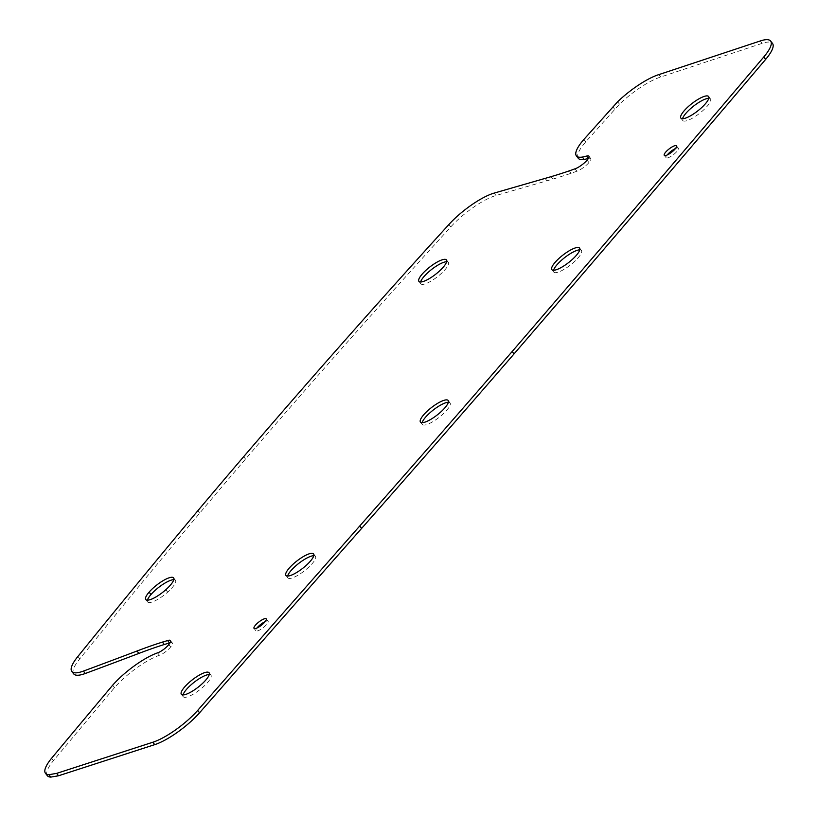 <?xml version="1.0" encoding="UTF-8"?>
<svg xmlns="http://www.w3.org/2000/svg" width="818" height="818" viewBox="0 0 818 818"><rect width="100%" height="100%" fill="white"/><g stroke="black" fill="none" stroke-linecap="round" stroke-linejoin="round"><path stroke-width="0.61" stroke-dasharray="4.09 3.07" d="M579.778 249.848A17.567 4.693 142.1 0 1 581.455 250.472A17.567 4.693 142.1 0 1 574.706 261.371A17.567 4.693 142.1 0 1 558.224 272.128A17.567 4.693 142.1 0 1 553.735 272.057A17.567 4.693 142.1 0 1 553.551 270.277M675.443 148.559A7.74 2.065 142.1 0 1 676.374 148.201A7.74 2.065 142.1 0 1 678.357 148.222A7.74 2.065 142.1 0 1 675.382 153.027A7.74 2.065 142.1 0 1 668.112 157.762A7.74 2.065 142.1 0 1 666.138 157.741A7.74 2.065 142.1 0 1 667.181 155.001M448.366 402.272A17.567 4.693 142.1 0 1 450.053 402.896A17.567 4.693 142.1 0 1 443.305 413.785A17.567 4.693 142.1 0 1 426.822 424.542A17.567 4.693 142.1 0 1 422.333 424.481A17.567 4.693 142.1 0 1 422.149 422.691M446.648 261.729A17.464 4.663 142.1 0 1 448.346 262.343A17.464 4.663 142.1 0 1 441.628 273.171A17.464 4.663 142.1 0 1 425.248 283.856A17.464 4.663 142.1 0 1 420.789 283.795A17.464 4.663 142.1 0 1 420.605 282.005M265.196 621.608A7.73 2.065 142.1 0 1 266.136 621.24A7.73 2.065 142.1 0 1 268.11 621.261A7.73 2.065 142.1 0 1 265.134 626.067A7.73 2.065 142.1 0 1 257.885 630.79A7.73 2.065 142.1 0 1 255.911 630.77A7.73 2.065 142.1 0 1 256.954 628.019M313.785 555.698A17.526 4.683 142.1 0 1 315.472 556.312A17.526 4.683 142.1 0 1 308.734 567.181A17.526 4.683 142.1 0 1 292.282 577.917A17.526 4.683 142.1 0 1 287.803 577.856A17.526 4.683 142.1 0 1 287.619 576.066M708.797 98.293A17.577 4.693 142.1 0 1 710.484 98.917A17.577 4.693 142.1 0 1 703.725 109.817A17.577 4.693 142.1 0 1 687.232 120.583A17.577 4.693 142.1 0 1 682.744 120.512A17.577 4.693 142.1 0 1 682.56 118.733M209.255 674.513A17.567 4.693 142.1 0 1 210.942 675.126A17.567 4.693 142.1 0 1 204.193 686.026A17.567 4.693 142.1 0 1 187.711 696.783A17.567 4.693 142.1 0 1 183.222 696.711A17.567 4.693 142.1 0 1 183.038 694.932M578.275 158.303A38.865 10.378 142.1 0 1 585.749 141.851L619.492 104.172A41.738 11.145 142.1 0 1 660.177 77.178A41.738 11.145 142.1 0 1 660.709 77.004L762.182 43.354A39.806 10.624 142.1 0 1 762.345 43.303A39.806 10.624 142.1 0 1 772.519 43.456M660.709 77.004L658.838 74.612M73.681 673.858A39.745 10.614 142.1 0 1 79.775 658.858A6488.079 1732.156 142.1 0 1 199.704 513.142A4321.77 1153.809 142.1 0 1 245.543 459.062A4803.838 1282.512 142.1 0 1 450.759 226.923A39.693 10.593 142.1 0 1 494.624 195.931A39.693 10.593 142.1 0 1 495.994 195.512L552.917 179.081A489.941 130.798 -37.9 0 0 571.179 173.252L576.874 171.218A10.665 2.853 -37.9 0 0 588.95 162.567A9.479 2.526 -37.9 0 0 590.77 158.559A9.479 2.526 -37.9 0 0 588.387 158.508L588.336 158.518M47.352 775.709A39.898 10.654 142.1 0 1 53.477 760.638A12702.139 3391.162 142.1 0 1 114.53 687.611A40.338 10.767 142.1 0 1 159.469 655.249A9.387 2.505 -37.9 0 0 170.665 646.946A10.419 2.781 -37.9 0 0 172.312 642.958A10.419 2.781 -37.9 0 0 170.032 642.805M173.784 579.665A17.638 4.714 142.1 0 1 175.471 580.279A17.638 4.714 142.1 0 1 167.7 592.12A17.638 4.714 142.1 0 1 147.639 601.956A17.638 4.714 142.1 0 1 147.444 600.167M53.477 760.638L51.606 758.235M114.53 687.611L112.659 685.208M159.469 655.249L157.598 652.846M170.665 646.946L168.794 644.543M79.775 658.858L77.904 656.455M450.759 226.923L448.888 224.531M546.997 180.839L545.125 178.436M571.179 173.252L569.318 170.85M576.874 171.218L575.003 168.815M585.749 141.851L583.878 139.449M614.676 109.203L612.805 106.8M619.492 104.172L617.621 101.769M495.994 195.512L494.123 193.109M199.704 513.142L197.833 510.739M245.543 459.062L243.672 456.669M552.917 179.081L551.046 176.678M588.95 162.567L587.079 160.164M762.182 43.354L760.321 40.951M167.7 592.12L165.829 589.727M581.455 250.472L579.594 248.069M678.357 148.222L676.486 145.829M450.053 402.896L448.182 400.493M448.346 262.343L446.475 259.94M268.11 621.261L266.239 618.868M315.472 556.312L313.601 553.909M710.484 98.917L708.613 96.514M210.942 675.126L209.071 672.723M172.312 642.958L170.441 640.555M590.77 158.559L588.899 156.156M183.222 696.711L181.351 694.308M682.744 120.512L680.873 118.109M175.471 580.279L173.6 577.876M147.639 601.956L145.768 599.553M287.803 577.856L285.932 575.453M255.911 630.77L254.04 628.367M420.789 283.795L418.918 281.392M422.333 424.481L420.462 422.078M666.138 157.741L664.267 155.338M553.735 272.057L551.864 269.654"/><path stroke-width="1.23" d="M575.105 247.997A17.567 4.693 142.1 0 1 579.594 248.069A17.567 4.693 142.1 0 1 572.835 258.969A17.567 4.693 142.1 0 1 556.352 269.725A17.567 4.693 142.1 0 1 551.864 269.654A17.567 4.693 142.1 0 1 558.612 258.754A17.567 4.693 142.1 0 1 575.105 247.997M553.551 270.277A17.567 4.693 142.1 0 1 562.6 259.286A17.567 4.693 142.1 0 1 576.966 250.4A17.567 4.693 142.1 0 1 579.778 249.848M674.502 145.798A7.74 2.065 142.1 0 1 676.486 145.829A7.74 2.065 142.1 0 1 673.511 150.624A7.74 2.065 142.1 0 1 666.251 155.369A7.74 2.065 142.1 0 1 664.267 155.338A7.74 2.065 142.1 0 1 667.243 150.532A7.74 2.065 142.1 0 1 674.502 145.798M443.693 400.421A17.567 4.693 142.1 0 1 448.182 400.493A17.567 4.693 142.1 0 1 441.434 411.382A17.567 4.693 142.1 0 1 424.951 422.139A17.567 4.693 142.1 0 1 420.462 422.078A17.567 4.693 142.1 0 1 427.211 411.178A17.567 4.693 142.1 0 1 443.693 400.421M422.149 422.691A17.567 4.693 142.1 0 1 431.188 411.71A17.567 4.693 142.1 0 1 445.565 402.824A17.567 4.693 142.1 0 1 448.366 402.272M442.006 259.868A17.464 4.663 142.1 0 1 446.475 259.94A17.464 4.663 142.1 0 1 439.757 270.768A17.464 4.663 142.1 0 1 423.376 281.453A17.464 4.663 142.1 0 1 418.918 281.392A17.464 4.663 142.1 0 1 425.626 270.564A17.464 4.663 142.1 0 1 442.006 259.868M420.605 282.005A17.464 4.663 142.1 0 1 429.603 271.085A17.464 4.663 142.1 0 1 443.877 262.271A17.464 4.663 142.1 0 1 446.648 261.729M264.265 618.837A7.73 2.065 142.1 0 1 266.239 618.868A7.73 2.065 142.1 0 1 263.263 623.664A7.73 2.065 142.1 0 1 256.014 628.388A7.73 2.065 142.1 0 1 254.04 628.367A7.73 2.065 142.1 0 1 257.005 623.572A7.73 2.065 142.1 0 1 264.265 618.837M309.122 553.847A17.526 4.683 142.1 0 1 313.601 553.909A17.526 4.683 142.1 0 1 306.862 564.788A17.526 4.683 142.1 0 1 290.41 575.514A17.526 4.683 142.1 0 1 285.932 575.453A17.526 4.683 142.1 0 1 292.67 564.573A17.526 4.683 142.1 0 1 309.122 553.847M287.619 576.066A17.526 4.683 142.1 0 1 296.648 565.105A17.526 4.683 142.1 0 1 310.993 556.25A17.526 4.683 142.1 0 1 313.785 555.698M149.111 592.13A17.638 4.714 142.1 0 1 169.091 577.815A17.638 4.714 142.1 0 1 173.6 577.876A17.638 4.714 142.1 0 1 165.829 589.727A17.638 4.714 142.1 0 1 145.768 599.553A17.638 4.714 142.1 0 1 149.111 592.13L150.982 594.533A17.638 4.714 142.1 0 1 170.962 580.218A17.638 4.714 142.1 0 1 173.784 579.665M704.124 96.442A17.577 4.693 142.1 0 1 708.613 96.514A17.577 4.693 142.1 0 1 701.854 107.414A17.577 4.693 142.1 0 1 685.361 118.181A17.577 4.693 142.1 0 1 680.873 118.109A17.577 4.693 142.1 0 1 687.631 107.209A17.577 4.693 142.1 0 1 704.124 96.442M682.56 118.733A17.577 4.693 142.1 0 1 691.609 107.731A17.577 4.693 142.1 0 1 705.995 98.845A17.577 4.693 142.1 0 1 708.797 98.293M204.582 672.662A17.567 4.693 142.1 0 1 209.071 672.723A17.567 4.693 142.1 0 1 202.322 683.623A17.567 4.693 142.1 0 1 185.839 694.38A17.567 4.693 142.1 0 1 181.351 694.308A17.567 4.693 142.1 0 1 188.099 683.419A17.567 4.693 142.1 0 1 204.582 672.662M183.038 694.932A17.567 4.693 142.1 0 1 192.087 683.94A17.567 4.693 142.1 0 1 206.453 675.065A17.567 4.693 142.1 0 1 209.255 674.513M770.648 41.053L772.519 43.456A39.806 10.624 142.1 0 1 765.648 59.387A24794.919 6619.634 142.1 0 1 514.031 353.928A11560.886 3086.478 142.1 0 1 361.617 528.397A32655.368 8718.183 -37.9 0 0 199.561 712.785A39.683 10.593 142.1 0 1 154.704 744.646L58.518 775.781L50.788 777.1A39.898 10.654 142.1 0 1 47.352 775.709L45.481 773.307A39.898 10.654 142.1 0 1 51.606 758.235A12702.139 3391.162 142.1 0 1 112.659 685.208A40.338 10.767 142.1 0 1 157.598 652.846A9.387 2.505 -37.9 0 0 168.794 644.543A10.419 2.781 -37.9 0 0 170.441 640.555A10.419 2.781 -37.9 0 0 167.772 640.514A10.419 2.781 -37.9 0 0 167.618 640.576L162.434 642.099A431.423 115.185 -37.9 0 0 157.537 643.674A431.423 115.185 -37.9 0 0 137.025 651.005A6584.614 1757.933 142.1 0 1 83.416 671.097A39.745 10.614 142.1 0 1 71.81 671.455A39.745 10.614 142.1 0 1 77.904 656.455A6488.079 1732.156 142.1 0 1 197.833 510.739A4321.77 1153.809 142.1 0 1 243.672 456.669A4803.838 1282.512 142.1 0 1 448.888 224.531A39.693 10.593 142.1 0 1 492.753 193.529A39.693 10.593 142.1 0 1 494.123 193.109L551.046 176.678A489.941 130.798 -37.9 0 0 569.318 170.85L575.003 168.815A10.665 2.853 -37.9 0 0 587.079 160.164A9.479 2.526 -37.9 0 0 588.899 156.156A9.479 2.526 -37.9 0 0 586.516 156.105L582.365 157.066A38.865 10.378 142.1 0 1 576.404 155.911A38.865 10.378 142.1 0 1 583.878 139.449L617.621 101.769A41.738 11.145 142.1 0 1 658.306 74.775A41.738 11.145 142.1 0 1 658.838 74.612L760.321 40.951A39.806 10.624 142.1 0 1 760.474 40.9A39.806 10.624 142.1 0 1 770.648 41.053A39.806 10.624 142.1 0 1 763.777 56.984A24794.919 6619.634 142.1 0 1 512.16 351.525A11560.886 3086.478 142.1 0 1 359.746 525.994A32655.368 8718.183 -37.9 0 0 197.69 710.392A39.683 10.593 142.1 0 1 152.833 742.243L56.646 773.378L48.916 774.697A39.898 10.654 142.1 0 1 45.481 773.307M170.032 642.805A10.419 2.781 -37.9 0 0 169.643 642.917A10.419 2.781 -37.9 0 0 169.49 642.968L164.306 644.502A431.423 115.185 -37.9 0 0 159.408 646.077A431.423 115.185 -37.9 0 0 138.896 653.408A6584.614 1757.933 142.1 0 1 85.287 673.5A39.745 10.614 142.1 0 1 73.681 673.858L71.81 671.455M169.49 642.968L167.618 640.576M667.181 155.001A7.74 2.065 142.1 0 1 675.443 148.559M588.336 158.518L584.236 159.469A38.865 10.378 142.1 0 1 578.275 158.303L576.404 155.911M147.444 600.167A17.638 4.714 142.1 0 1 150.982 594.533M256.954 628.019A7.73 2.065 142.1 0 1 265.196 621.608M50.788 777.1L48.916 774.697M58.518 775.781L56.646 773.378M164.306 644.502L162.434 642.099M588.357 158.477L586.516 156.105M584.236 159.469L582.365 157.066M765.648 59.387L763.777 56.984M138.896 653.408L137.025 651.005M85.287 673.5L83.416 671.097M514.031 353.928L512.16 351.525M361.617 528.397L359.746 525.994M199.561 712.785L197.69 710.392M154.704 744.646L152.833 742.243"/></g></svg>
